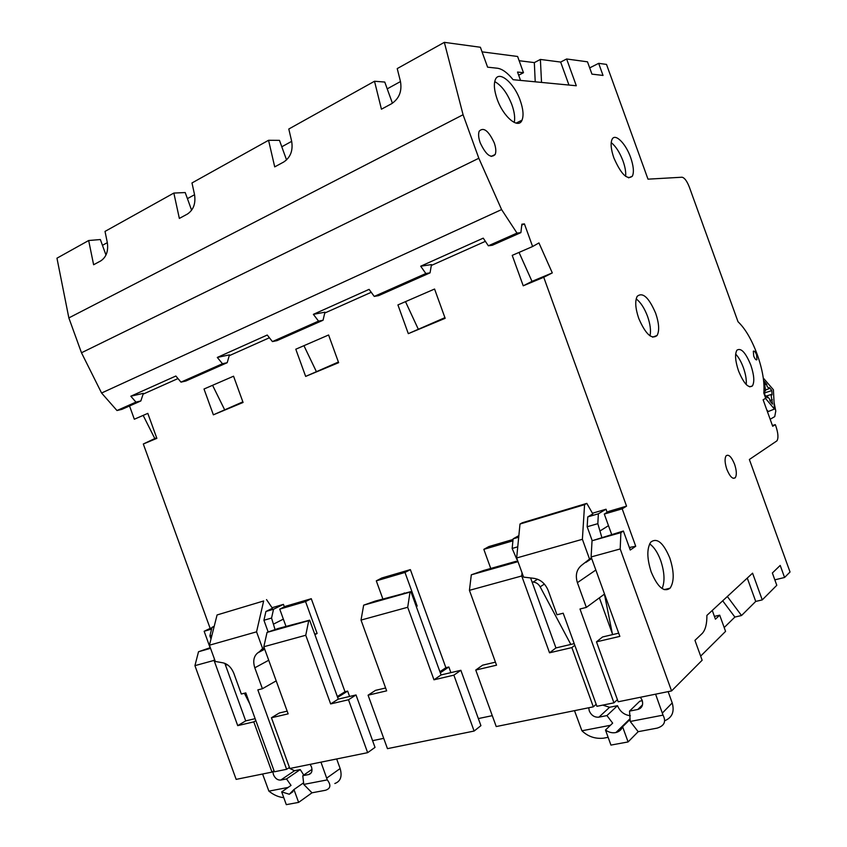 <?xml version="1.0" encoding="UTF-8"?>
<svg xmlns="http://www.w3.org/2000/svg" width="847" height="847" viewBox="0 0 847 847"><rect width="100%" height="100%" fill="white"/><g stroke="black" fill="none" stroke-linecap="round" stroke-linejoin="round"><path stroke-width="1.27" d="M749.362 459.498L790.039 572L784.576 577.485L780.214 565.415L772.358 573.006L776.794 585.288L762.247 599.898L752.581 573.165L706.896 615.409C706.97 623.943 705.424 629.946 702.258 633.418L694.953 640.364L702.142 660.237L671.565 690.93L620.195 548.962L620.883 532.636L623.381 531.016L630.263 550.031L635.716 546.262L622.174 508.825L626.547 506.146L543.732 277.265L552.297 272.903L538.946 242.93L532.615 246.519L524.431 223.904L521.868 224.19L520.894 232.618L516.998 233.094L501.593 209.58L478.83 158.262L463.076 114.737L444.336 42.35L480.387 47.252L487.586 67.167L497.496 68.247C502.292 68.956 507.501 72.768 513.102 79.692L576.309 85.759L566.622 58.983L587.5 61.82L591.947 74.134L603.032 75.436L598.66 63.345L606.505 64.404L647.997 179.162L682.015 177.224C684.471 177.701 686.885 180.93 689.267 186.901L738.023 321.744C745.275 328.647 751.691 339.583 757.25 354.544C762.554 369.62 764.735 382.473 763.814 393.093L765.699 398.312L763.115 399.763L772.697 426.274L775.28 424.633L775.884 426.2C778.213 433.24 778.562 438.121 776.943 440.842L749.362 459.498M775.28 424.633L772.422 425.522M766.757 409.853L768.187 411.547L774.412 409.08L765.519 398.408M774.063 402.41L775.778 411.06L774.73 416.618L770.167 419.265M756.562 354.808C755.333 351.812 754.243 350.616 753.311 351.23L753.724 356.1C754.963 359.096 756.043 360.293 756.964 359.689L756.562 354.808M520.27 100.634C514.298 83.091 498.904 69.867 495.294 79.756C493.621 84.266 494.235 90.703 497.136 99.088C503.298 116.992 518.523 129.549 522.017 120.168C523.806 115.637 523.224 109.125 520.27 100.634M630.655 157.542C625.795 143.503 615.113 132.81 612.085 139.321C610.369 143.207 610.952 149.379 613.853 157.849C621.031 174.207 627.204 180.316 632.36 176.176C634.149 172.28 633.577 166.065 630.655 157.542M655.673 313.295C648.908 297.519 642.757 291.844 637.219 296.291C634.848 300.96 635.345 308.308 638.723 318.356C645.541 334.099 651.661 339.816 657.081 335.497C659.559 330.806 659.093 323.406 655.673 313.295M669.808 558.014C663.37 542.694 657.018 537.4 650.761 542.133C646.727 548.538 646.886 558.512 651.237 572.064C657.685 587.257 663.974 592.625 670.104 588.167C674.318 581.72 674.223 571.661 669.808 558.014M750.823 365.142C745.604 352.468 740.966 347.492 736.901 350.213C734.709 354.152 735.26 361.055 738.542 370.933C743.793 383.596 748.42 388.593 752.411 385.925C754.666 381.965 754.137 375.041 750.823 365.142M494.225 142.825C488.56 130.703 483.552 126.828 479.201 131.179C478.153 133.953 478.481 137.817 480.185 142.751C485.892 154.853 490.889 158.77 495.177 154.482C496.268 151.687 495.95 147.802 494.225 142.825M734.55 464.198C731.501 456.829 728.695 454.024 726.123 455.792C724.524 458.439 724.767 462.949 726.842 469.302C729.902 476.66 732.697 479.476 735.249 477.74C736.879 475.082 736.646 470.561 734.55 464.198M784.576 577.485L774.825 579.846M591.428 557.824L589.533 559.073L582.387 539.306L516.659 557.972L523.594 577.114L532.636 578.183C539.814 578.872 544.981 582.937 548.147 590.38L556.977 614.774L563.202 613.217L596.902 706.303L613.948 702.841L617.399 699.643M671.565 690.93L618.172 701.782L596.479 641.846L619.856 636.383L591.111 556.945L592.042 540.767L623.381 531.016M712.274 610.443L715.44 619.21L719.706 615.166L725.572 631.375L700.649 656.118M762.247 599.898L755.715 601.434L741.527 615.525L734.878 617.061L724.185 627.563M271.993 772.104L236.154 779.378L194.926 665.657L214.058 660.406L237.711 725.635L253.793 721.877L271.993 772.104L274.026 770.749M264.613 648.908L259.637 651.534L262.612 648.527L256.556 631.83L209.421 645.213L215.307 661.465L221.978 662.65C227.25 663.455 231.199 667.013 233.836 673.344L241.331 694.021L245.799 692.899L274.396 771.786L286.625 769.298L289.441 767.414M287.165 711.141L279.309 712.994L271.442 717.758L289.822 768.483L367.651 752.665L375.02 747.393L356.015 694.953L348.488 699.76L367.651 752.665M383.723 738.351L372.585 740.67M385.618 687.986L375.528 690.358L368.085 695.186L387.45 748.653L474.119 731.046L480.916 725.667L460.863 670.295L453.876 675.154L474.119 731.046M492.287 715.662L478.343 718.574M495.431 662.163L482.621 665.17L475.76 670.041L496.226 726.557L593.323 706.832L596.161 704.27M642.312 700.681L639.803 701.189L629.533 711.109L630.232 721.464L663.032 715.143L655.589 694.18M640.576 706.853L640.343 708.314M630.38 715.726C624.355 715.027 620.057 711.681 617.495 705.678L609.586 707.277L602.725 705.117M664.535 720.797C672.095 717.78 674.657 711.829 672.222 702.925L668.135 691.628M629.533 711.109L637.929 709.447C642.015 708.06 643.434 704.99 642.164 700.257L640.427 697.261M612.529 634.615L604.25 593.281M622.174 508.825L604.292 514.065L608.749 511.376L626.547 506.146M604.292 514.065L611.619 534.33M592.445 513.229L606.029 509.227L607.151 512.34M513.06 539.465L488.867 546.569L483.828 549.354L490.741 568.464M416.311 606.568L417.169 606.071L404.993 572.445L410.361 569.618L445.882 667.69L448.846 666.991L450.89 672.634M410.361 569.618L381.775 578.003L376.301 580.851L382.855 598.935M314.904 634.657L317.117 633.461L305.555 601.571L311.283 598.702L344.994 691.734L347.651 691.099L349.599 696.456M311.283 598.702L285.545 606.261L279.732 609.131L285.958 626.293M272.067 607.723L283.449 604.366L284.348 606.844M211.919 627.871L210.151 628.389L143.312 443.997L156.864 438.354L147.812 413.378L134.334 419.233L129.527 405.967M143.09 394.151L177.986 378.567M229.209 355.708L269.41 337.762M324.74 313.051L371.24 292.3M431.314 265.471L485.373 241.342M521.763 225.09L524.431 223.904M532.615 246.519L512.223 255.371L523.234 285.81L543.732 277.265M599.38 597.834L612.339 633.651M233.56 376.206L204.011 389.017L213.37 414.829L243.068 402.463L233.56 376.206M328.604 334.988L295.794 349.218L305.651 376.407L338.631 362.675L328.604 334.988M434.564 289.039L397.921 304.931L408.318 333.654L445.162 318.313L434.564 289.039M601.921 537.729L597.823 523.668L598.374 513.79L587.765 516.903L587.162 526.76L597.823 523.668M606.029 509.227L598.374 513.79M589.533 559.073L582.397 564.653C576.712 568.898 575.039 574.901 577.389 582.662L586.346 607.405L604.43 594.128M613.948 702.841L579.983 609.004L586.346 607.405M582.387 539.306L584.568 504.653L519.994 524.028L516.659 557.972M584.568 504.653L586.802 503.383L522.377 522.737L519.994 524.028M517.75 546.834L512.149 548.454L517.771 561.466M518.851 535.632L513.123 538.84L512.149 548.454M513.123 538.84L518.703 537.199M586.802 503.383L592.836 513.907L587.765 516.903M587.162 526.76L592.201 540.672M532.085 582.048L533.102 582.08C536.098 582.312 538.459 583.89 540.164 586.833L570.825 644.429M588.739 707.764L589.268 710.929C591.344 715.45 594.573 717.525 598.935 717.155L606.939 715.577L612.667 723.137L605.489 730.029C608.908 732.422 612.392 733.258 615.928 732.539C619.115 731.734 621.338 729.807 622.598 726.758L628.093 741.94L610.941 745.085L605.489 730.029M610.433 725.286L581.921 730.781L574.499 710.654M517.993 561.646L471.313 574.817L483.732 570.444L516.088 561.307L514.076 562.503L517.909 561.423M516.088 561.307L516.299 561.879M581.921 730.781C587.987 736.562 595.187 739.029 603.519 738.182L608.125 737.313M618.585 731.501L617.887 730.612M663.032 715.143C666.324 721.506 664.376 725.826 657.177 728.113L638.183 731.681L628.093 741.94M630.232 721.464L638.183 731.681M629.639 719.844L622.598 726.758M606.939 715.577L617.495 705.678M596.479 641.846L602.566 636.965L618.691 633.164M620.883 532.636L592.042 540.767M635.716 546.262L629.342 547.469M630.306 547.744L629.607 548.221M620.195 548.962L591.111 556.945M530.667 578.12L555.939 647.934L574.213 643.635M593.323 706.832L571.873 647.584L574.817 645.298M475.76 670.041L496.533 665.191L469.429 590.338L521.731 575.981L549.534 652.804L571.873 647.584M512.922 540.831L483.828 549.354M471.313 574.817L469.429 590.338M521.731 575.981L522.027 572.794M555.939 647.934L549.534 652.804M448.846 666.991L440.292 672.804M363.659 605.171L361.023 620.078L407.703 607.267L410.033 592.095L363.659 605.171L375.316 601.063L410.89 591.619L441.075 674.943L460.863 670.295M368.085 695.186L386.656 690.845L361.023 620.078M407.703 607.267L433.971 679.802L453.876 675.154M417.169 606.071L416.226 606.336M404.993 572.445L376.301 580.851M404.241 592.9L404.432 593.44M410.033 592.095L410.89 591.619M441.075 674.943L433.971 679.802M445.882 667.69L439.911 671.745M347.651 691.099L337.635 697.399M267.049 632.402L263.83 646.748L305.756 635.25L308.732 620.65L267.049 632.402L278.049 628.527L309.653 620.173L338.26 699.124L356.015 694.953M271.442 717.758L288.149 713.852L263.83 646.748M305.756 635.25L330.648 703.931L348.488 699.76M334.819 783.517C340.579 781.389 342.347 776.392 340.145 768.547L336.672 758.965M311.177 772.866L308.784 774.529L302.792 775.714L303.755 784.417L327.291 779.886L320.96 762.152M303.734 775.058L300.251 769.563L294.523 770.717L288.679 767.922M308.784 774.529C311.717 773.47 312.628 770.939 311.495 766.916L310.108 764.365M287.069 711.162L286.9 710.4M286.625 769.298L257.837 689.882L262.401 688.727L254.809 667.807C252.766 661.253 253.719 656.298 257.668 652.942L264.719 649.204M259.637 651.534L257.668 652.942M256.556 631.83L263.661 600.968L217.076 614.954L209.421 645.213M263.661 600.968L217.076 614.954M211.919 635.303L209.887 635.896L210.998 638.966M214.206 626.282L212.068 627.309L209.887 635.896M212.068 627.309L214.1 626.716M283.449 604.366L273.528 609.247L265.926 611.481L263.925 620.258L268.139 631.883M266.519 599.602L272.448 608.284L265.926 611.481M275.148 629.903L271.559 618.056L273.528 609.247M262.612 648.527L264.179 647.701M276.196 680.872L262.401 688.727M263.925 620.258L271.559 618.056M225.323 664.673L227.801 664.99M244.391 693.248L249.801 703.942M272.893 771.501L273.412 774.592C275.127 778.457 277.572 780.278 280.749 780.066L286.519 778.933L291.04 785.413L281.68 791.892L289.293 794.253L293.962 789.542L298.62 802.395L286.307 804.65L281.68 791.892M288.118 787.435L268.891 791.14L262.591 774.01M268.891 791.14C273.761 795.026 278.716 797.196 283.766 797.641M327.291 779.886C331.219 785.116 330.626 788.568 325.502 790.272L312.003 792.803L298.62 802.395M303.755 784.417L312.003 792.803M303.258 783.052L293.962 789.542M286.519 778.933L300.251 769.563M312.014 769.351L302.792 775.714M224.836 663.328L245.704 720.892L255.148 718.669M255.858 720.638L253.793 721.877M245.704 720.892L237.711 725.635M214.058 660.406L214.407 658.998M210.543 648.336L198.516 651.735L194.926 665.657M444.336 42.35L397.222 68.596L400.44 81.376C402.166 91.19 399.202 98.644 391.547 103.747L381.436 109.199L374.512 81.259L288.795 129.019L291.643 141.174C293.178 150.48 290.532 157.426 283.713 162.021L274.714 166.88L268.563 140.284L191.983 182.952L194.524 194.545C195.89 203.396 193.518 209.908 187.409 214.058L179.352 218.42L173.847 193.063L105.017 231.411L107.304 242.486C108.522 250.924 106.383 257.043 100.888 260.823L93.615 264.751L88.67 240.516L56.961 258.187L68.851 317.911L81.481 352.765L101.576 393.019L116.981 410.53L121.915 409.345L140.846 400.949L135.944 402.113L130.819 396.216L175.848 376.026L180.983 382.135L222.465 363.734L217.308 357.434L267.25 335.031L272.416 341.585L318.536 321.119L313.369 314.343L369.091 289.356L374.247 296.418L425.84 273.528L420.694 266.212L483.245 238.155L488.359 245.799L516.998 233.094M143.164 415.401L154.81 438.555L143.312 443.997M210.109 647.722L204.148 631.269L210.151 628.389M198.516 651.735L210.3 647.659M763.274 378.016L773.406 389.768L774.412 409.08M102.455 245.323L107.336 242.644M88.67 240.516L100.359 239.542L105.939 254.936M598.66 63.345L589.692 67.887M566.622 58.983L560.65 62.064L540.386 59.438L534.33 62.604L519.147 60.719M520.545 80.401L517.528 72.059L523.478 72.704L517.612 56.474L482.038 51.847M387.217 88.85L400.483 81.556M374.512 81.259L384.76 82.053L392.415 103.228M281.786 146.785L291.686 141.343M268.563 140.284L279.468 140.358L286.551 159.935M187.42 198.632L194.556 194.715M173.847 193.063L185.218 192.555L191.602 210.172M463.076 114.737L68.851 317.911M478.83 158.262L81.481 352.765M501.593 209.58L101.576 393.019M135.944 402.113L116.981 410.53M180.983 382.135L185.811 381.034L227.208 362.696L222.465 363.734M217.308 357.434L229.452 354.861L227.208 362.696M140.846 400.949L143.365 393.336L130.819 396.216M272.416 341.585L277.054 340.621L323.056 320.24L324.941 312.194L313.369 314.343M374.247 296.418L378.62 295.635L430.054 272.85L431.472 264.592L420.694 266.212M323.056 320.24L318.536 321.119M430.054 272.85L425.84 273.528M520.894 232.618L492.361 245.249L488.359 245.799M560.65 62.064L568.962 85.06M541.529 82.424L540.386 59.438M534.33 62.604L535.219 81.81M523.478 72.704L518.66 75.214M517.559 122.392L517.888 123.302M766.63 384.242L764.142 381.214L765.624 390.774L764.566 390.403L764.767 394.797L767.276 397.804L767.488 396.671L769.574 398.979L770.039 401.129L772.517 404.114L771.014 394.533L772.051 394.903L771.829 390.573L769.372 387.577L769.161 388.688L767.096 386.38L766.63 384.242L764.312 385.004M771.829 390.573L764.682 392.902M772.295 399.731L769.965 400.483M154.81 438.555L156.663 437.793M211.612 629.088L204.148 631.269M305.555 601.571L279.732 609.131M317.117 633.461L314.703 634.117M344.994 691.734L337.328 696.541M308.732 620.65L309.653 620.173M338.26 699.124L330.648 703.931M519.031 252.417L532.001 281.363L523.234 285.81M552.297 272.903L532.001 281.363M242.856 401.87L213.37 414.829M212.576 385.3L224.508 409.514M338.408 362.04L305.651 376.407M303.935 345.682L316.217 371.293M444.919 317.657L408.318 333.654M405.491 301.648L418.122 328.827M719.706 615.166L714.423 616.394M722.682 600.809L734.878 617.061M741.527 615.525L727.34 596.5M747.266 578.078L755.715 601.434M494.722 81.598C501.615 85.431 507.353 93.181 511.937 104.869C514.447 112.016 515.22 117.881 514.245 122.476M611.195 142.582C615.822 146.309 619.771 152.449 623.021 161.015C625.171 167.092 626.039 172.206 625.626 176.356M636.182 298.917C640.628 302.252 644.419 308.075 647.553 316.365C650.295 324.253 651.11 330.743 649.998 335.846M649.628 543.912C653.969 546.887 657.643 552.392 660.66 560.428C664.556 572.127 665.033 581.508 662.1 588.57M735.662 354.078C738.595 357.159 741.178 361.69 743.391 367.662C745.699 374.268 746.641 379.89 746.218 384.538M637.77 709.479L642.513 704.852M600.385 530.73L608.485 525.659M591.693 558.565L585.764 562.493M595.843 570.02L577.389 582.662M662.407 713.015L672.222 702.925M609.586 707.277L598.935 717.155M533.102 582.08L537.57 579.221M544.399 584.07L540.164 586.833M326.741 778.086L340.145 768.547M308.71 774.539L311.22 772.803M273.719 624.017L283.364 619.125M268.721 660.247L254.809 667.807M294.523 770.717L280.749 780.066M642.471 705L637.929 709.447M629.999 718.743L615.928 732.539M293.02 791.638L289.293 794.253M768.769 388.826L765.847 389.779M771.014 394.533L765.921 396.184M767.488 396.671L766.577 396.968M765.222 390.912L764.597 391.113M756.964 359.689L756.35 359.901M522.017 120.168L516.077 123.133M632.36 176.176L628.58 177.859M657.081 335.497L652.592 337.159M670.104 588.167L664.186 589.639M752.411 385.925L749.637 386.846M495.177 154.482L491.154 156.441M735.249 477.74L733.258 478.322"/></g></svg>
